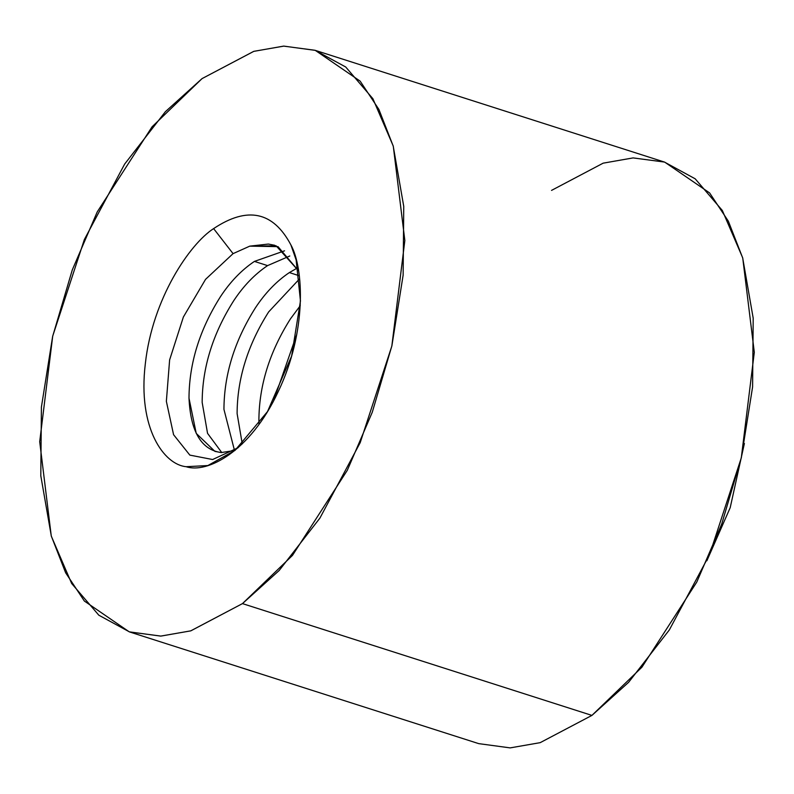 <?xml version="1.0" encoding="UTF-8"?>
<svg xmlns="http://www.w3.org/2000/svg" width="794" height="794" viewBox="0 0 794 794"><rect width="100%" height="100%" fill="white"/><g stroke="black" fill="none" stroke-linecap="round" stroke-linejoin="round"><path stroke-width="1.19" d="M290.892 244.899L296.39 260.64L290.892 244.899C273.166 211.502 247.41 206.073 213.616 228.603C247.41 206.073 273.166 211.502 290.892 244.899C303.725 267.995 307.089 331.316 278.208 391.641C249.902 452.471 206.629 473.671 186.183 466.703C164.298 464.738 137.461 428.76 145.342 363.622C152.448 298.713 189.736 243.957 213.616 228.603L233.069 253.633L249.773 246.14L268.382 244.056L249.773 246.14L276.104 245.793L298.544 270.853L278.009 246.646L249.773 246.14L233.069 253.633L205.557 279.349L183.384 317.005L169.618 359.92L166.363 401.327L173.578 434.705L189.835 455.111L212.623 459.528L238.19 447.697L212.623 459.528L189.835 455.111L173.578 434.705L166.363 401.327L169.618 359.92L183.384 317.005L205.557 279.349L233.069 253.633L213.616 228.603C189.736 243.957 152.448 298.713 145.342 363.622C137.461 428.76 164.298 464.738 186.183 466.703L207.859 465.552L234.974 450.436L267.518 411.57L291.616 356.079L300.46 300.916L296.083 259.449L290.892 244.899L296.251 260.085M273.632 400.801L296.847 334.115L273.632 400.801M300.281 305.65L290.455 318.86C269.543 351.851 259.023 385.755 258.894 420.562L259.033 424.343L258.894 420.562C259.023 385.755 269.543 351.851 290.455 318.86L300.281 305.65M297.303 268.015L289.363 272.58L299.269 275.756L289.363 272.58C276.56 281.185 265.275 292.887 255.509 307.685C234.597 340.676 224.077 374.57 223.948 409.376L234.468 450.347L223.948 409.376C224.077 374.57 234.597 340.676 255.509 307.685C265.275 292.887 276.56 281.185 289.363 272.58L297.303 268.015M267.568 265.613L289.79 255.996L267.568 265.613L254.417 261.405L267.568 265.613C254.765 274.218 243.48 285.919 233.724 300.708C243.48 285.919 254.765 274.218 267.568 265.613M242.259 443.906L237.108 413.585C237.227 378.778 247.758 344.884 268.67 311.893L299.626 278.773L268.67 311.893C247.758 344.884 237.227 378.778 237.108 413.585L242.259 443.906M284.54 250.825L254.417 261.405C241.614 270.01 230.329 281.711 220.573 296.499C199.651 329.49 189.131 363.394 189.002 398.201L196.227 433.385L214.906 451.379L221.218 452.56L234.091 450.605L221.218 452.56C201.339 449.851 190.6 431.728 189.002 398.201C189.131 363.394 199.651 329.49 220.573 296.499C230.329 281.711 241.614 270.01 254.417 261.405L284.54 250.825M268.382 244.056L274.833 245.306L268.382 244.056M221.784 452.59L207.552 433.345L202.162 402.409C202.291 367.602 212.812 333.708 233.724 300.708C212.812 333.708 202.291 367.602 202.162 402.409L207.552 433.345L221.784 452.59M551.532 190.391L603.152 163.167L633.096 157.907L664.449 162.065L695.177 178.799L722.341 210.509L742.648 257.722L753.198 318.196L752.593 386.956L741.358 457.572L721.736 524.02L696.775 582.081L641.929 667.188L591.927 715.404L242.468 603.609L292.48 555.393L347.315 470.286L372.277 412.225L391.899 345.787L403.134 275.161L403.749 206.4L393.189 145.927L372.892 98.714L345.718 67.004L315 50.28L283.637 46.112L253.693 51.382L202.073 78.596L152.071 126.812L97.225 211.919L72.264 269.98L52.642 336.428L41.407 407.044L40.802 475.805L51.352 536.278L71.659 583.491L98.823 615.201L129.551 631.935L160.904 636.093L190.848 630.833L242.468 603.609L190.719 630.873L160.696 636.103L129.263 631.845L84.372 601.058L65.644 572.792L51.253 535.91L39.7 441.682L52.712 336.11L84.362 239.54L124.658 164.07L165.38 111.696L202.073 78.596L253.822 51.342L283.845 46.112L315.278 50.369L360.168 81.147L378.897 109.423L393.298 146.294L404.841 240.522L391.829 346.095L360.188 442.675L319.893 518.135L279.16 570.509L242.468 603.609L591.927 715.404L628.62 682.304L669.342 629.93L709.638 554.46L741.288 457.89L754.3 352.318L742.747 258.09L728.356 221.208L709.628 192.942L664.737 162.155L315.278 50.369M706.868 560.763L730.202 507.664L744.385 443.489L730.202 507.664L706.868 560.763M129.263 631.845L478.722 743.631L510.155 747.888L540.178 742.658L591.927 715.404"/></g></svg>
